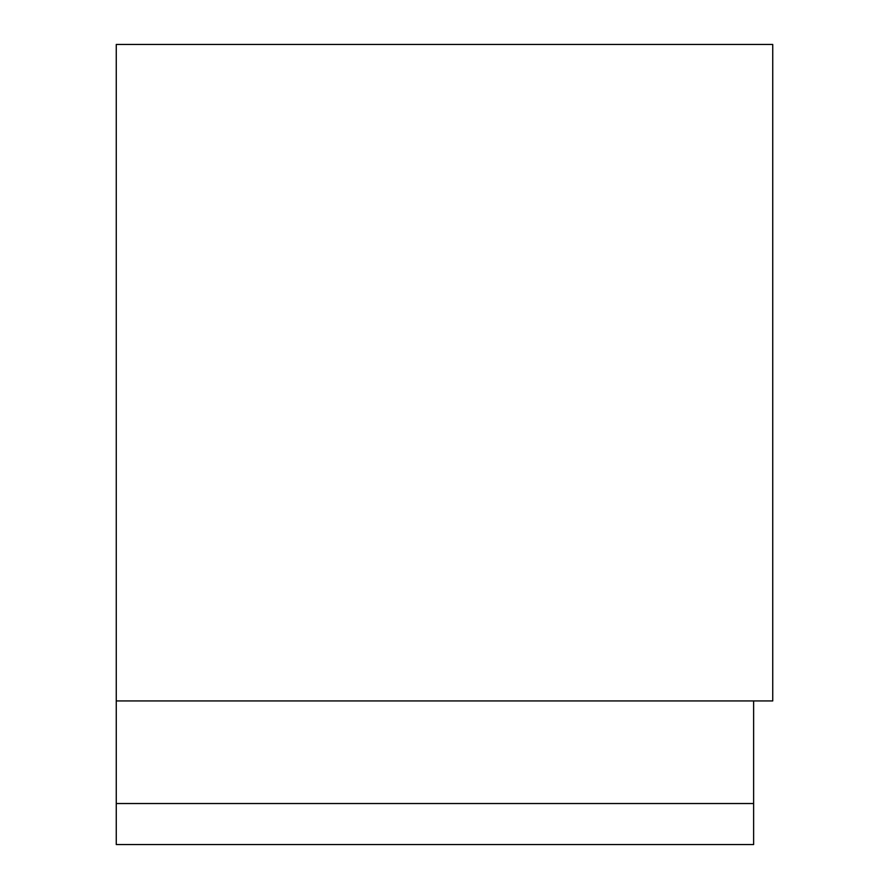 <?xml version="1.0" encoding="UTF-8"?>
<svg xmlns="http://www.w3.org/2000/svg" width="889" height="889" viewBox="0 0 889 889"><rect width="100%" height="100%" fill="white"/><g stroke="black" fill="none" stroke-linecap="round" stroke-linejoin="round"><path stroke-width="1.33" d="M116.259 700.943L116.259 44.45L772.741 44.45L772.741 700.943L116.259 700.943L116.259 803.523L753.628 803.523L753.628 700.943M753.628 803.523L753.628 844.55L116.259 844.55L116.259 803.523"/></g></svg>
